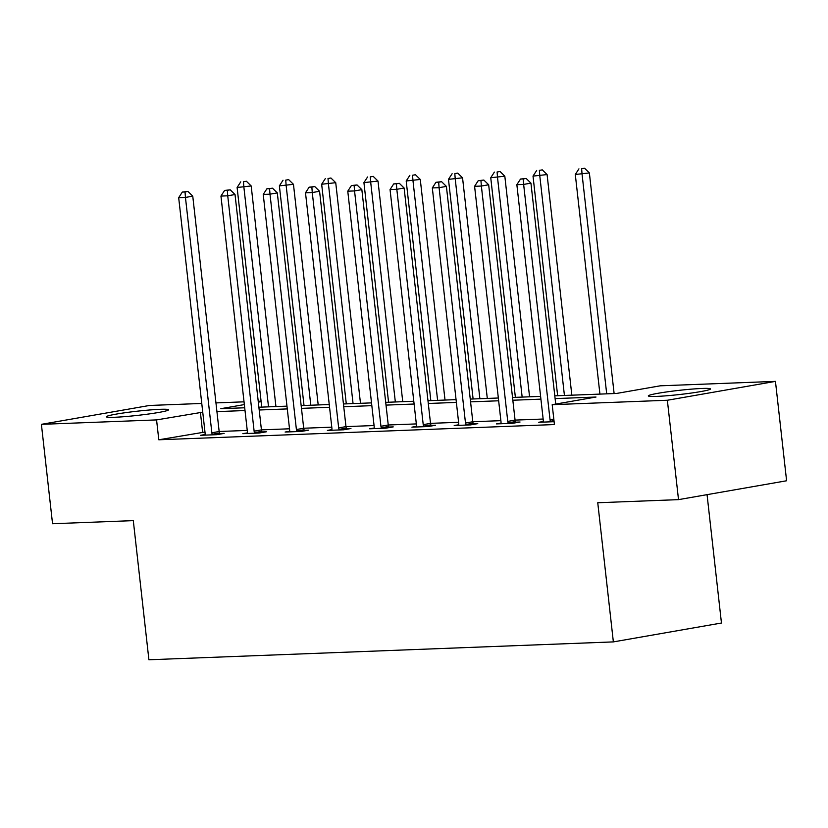 <?xml version="1.0" encoding="UTF-8"?>
<svg xmlns="http://www.w3.org/2000/svg" width="828" height="828" viewBox="0 0 828 828"><rect width="100%" height="100%" fill="white"/><g stroke="black" fill="none" stroke-linecap="round" stroke-linejoin="round"><path stroke-width="1.24" d="M656.614 396.405A31.278 2.101 173.6 0 1 648.324 395.919A31.278 2.101 173.6 0 1 667.948 391.747A31.278 2.101 173.6 0 1 702.196 388.456A31.278 2.101 173.6 0 1 710.486 388.943A31.278 2.101 173.6 0 1 690.862 393.114A31.278 2.101 173.6 0 1 656.614 396.405M114.657 417.271A31.278 2.101 173.6 0 1 106.367 416.774A31.278 2.101 173.6 0 1 125.991 412.603A31.278 2.101 173.6 0 1 160.228 409.311A31.278 2.101 173.6 0 1 168.529 409.798A31.278 2.101 173.6 0 1 148.905 413.969A31.278 2.101 173.6 0 1 114.657 417.271M707.06 494.658L721.457 623.018L613.362 641.897L148.905 659.771L133.298 520.626L52.547 523.731L41.4 424.34L149.485 405.472L201.763 403.453M215.953 402.905L244.032 401.828M258.222 401.28L261.079 401.176M554.801 395.836L616.467 393.466L660.289 385.807L775.453 381.377L667.358 400.255L552.193 404.685L596.015 397.036L555.112 398.61M667.358 400.255L678.515 499.636L786.6 480.768L775.453 381.377M204.971 432.04L158.8 439.782L554.429 424.557L552.193 404.685M543.147 419.03L515.068 420.106A4.005 2.701 -99.9 0 0 515.43 421.597L515.875 422.735M500.878 420.655L472.798 421.742A4.005 2.701 -99.9 0 0 473.161 423.222L473.606 424.36M458.608 422.28L430.519 423.367A4.005 2.701 -99.9 0 0 430.881 424.857L431.326 425.985M416.329 423.915L388.249 424.992M374.059 425.54L345.98 426.617A4.005 2.701 -99.9 0 0 346.342 428.107L346.787 429.246M331.79 427.165L303.7 428.242A4.005 2.701 -99.9 0 0 304.062 429.732L304.507 430.87M289.51 428.79L261.431 429.877A4.005 2.701 -99.9 0 0 261.793 431.357L262.238 432.495M247.241 430.415L219.161 431.502A4.005 2.701 -99.9 0 0 219.523 432.982L219.969 434.12M205.054 434.514L200.573 435.3L216.832 434.669L224.129 433.396L219.741 433.561M247.23 433.499L247.324 432.909L242.842 433.665L259.102 433.044L266.409 431.771L262.021 431.937M289.5 431.874L289.593 431.284L285.111 432.04L301.371 431.419L308.678 430.146L304.29 430.312M331.873 429.628L327.391 430.415L343.651 429.794L350.948 428.511L346.559 428.687M374.049 428.625L374.142 428.035L369.661 428.79L385.92 428.159L393.228 426.886L388.839 427.062M416.422 426.379L411.93 427.165L428.19 426.534L435.497 425.261L431.109 425.426M458.588 425.364L458.691 424.774L454.21 425.54L470.47 424.909L477.766 423.636L473.378 423.801M500.961 423.129L496.479 423.905L512.739 423.284L520.046 422.011L515.658 422.176M543.137 422.114L543.23 421.524L538.749 422.28L554.108 421.69M678.515 499.636L597.754 502.751L613.362 641.897M158.8 439.782L156.564 419.91L41.4 424.34M202.736 412.168L156.564 419.91M540.922 399.148L512.832 400.234M498.653 400.783L470.563 401.859M456.373 402.408L428.293 403.484M414.103 404.033L386.014 405.109M371.834 405.658L343.744 406.745M329.554 407.283L301.475 408.37M287.285 408.918L259.195 409.995M245.016 410.543L216.926 411.619M244.343 404.581L220.838 408.69L244.705 407.769M258.885 407.221L286.974 406.144M301.164 405.596L329.244 404.519M343.434 403.971L371.513 402.884M385.703 402.346L413.793 401.259M427.983 400.711L456.062 399.634M470.252 399.086L498.332 398.009M512.522 397.461L540.612 396.384M261.13 401.652L258.315 402.139M202.612 432.133L200.386 412.261M211.854 432.785L219.161 431.512L192.758 196.153L185.451 197.437L211.854 432.785A4.005 2.701 -99.9 0 0 212.216 434.265L212.444 434.835M185.037 191.961L187.956 191.454L182.326 192.065L185.037 191.961L185.451 197.437L178.682 197.695L205.085 433.044A4.005 2.701 -99.9 0 1 205.054 434.534L204.961 435.124M192.758 196.153L187.956 191.454M182.326 192.065L178.682 197.695M275.931 406.569L251.184 185.958L237.108 187.49L261.741 407.117M268.52 406.848L243.887 187.231L243.463 181.756L246.382 181.249L243.463 181.756M237.108 187.49L240.751 181.86M246.382 181.249L251.184 185.958M254.124 431.16L261.431 429.887L235.028 194.528L227.731 195.801L254.124 431.16A4.005 2.701 -99.9 0 0 254.486 432.64L254.713 433.21M227.307 190.337L230.225 189.819L224.595 190.44L227.307 190.337L227.731 195.801L220.952 196.07L247.355 431.419A4.005 2.701 -99.9 0 1 247.324 432.909M235.028 194.528L230.225 189.819M224.595 190.44L220.952 196.07M296.403 429.535L303.7 428.252L277.308 192.903L270 194.176L296.403 429.535A4.005 2.701 -99.9 0 0 296.766 431.005L296.983 431.585M269.576 188.712L272.505 188.194L266.875 188.815L269.576 188.712L270 194.176L263.232 194.435L289.624 429.794A4.005 2.701 -99.9 0 1 289.593 431.284M277.308 192.903L272.505 188.194M266.875 188.815L263.232 194.435M318.2 404.944L293.464 184.333L279.378 185.865L304.011 405.482M310.79 405.223L286.157 185.607L285.732 180.131L288.651 179.624L285.732 180.131M279.378 185.865L283.021 180.235M288.651 179.624L293.464 184.333M360.48 403.308L335.733 182.698L321.657 184.24L346.29 403.857M353.059 403.598L328.426 183.982L328.012 178.506L330.931 177.999L328.012 178.506M321.657 184.24L325.3 178.61M330.931 177.999L335.733 182.698M338.673 427.9L345.98 426.627L319.577 191.278L312.27 192.551L338.673 427.9A4.005 2.701 -99.9 0 0 339.035 429.38L339.263 429.96M311.856 187.076L314.775 186.569L309.144 187.18L311.856 187.076L312.27 192.551L305.501 192.81L331.893 428.169A4.005 2.701 -99.9 0 1 331.873 429.66L331.78 430.249M319.577 191.278L314.775 186.569M309.144 187.18L305.501 192.81M380.942 426.275L388.249 425.002L361.846 189.653L354.55 190.926L380.942 426.275A4.005 2.701 -99.9 0 0 381.304 427.755L381.532 428.335M354.125 185.451L357.044 184.944L351.414 185.555L354.125 185.451L354.55 190.926L347.77 191.185L374.173 426.534A4.005 2.701 -99.9 0 1 374.142 428.035M388.249 425.002A4.005 2.701 -99.9 0 0 388.611 426.482L389.056 427.621M361.846 189.653L357.044 184.944M351.414 185.555L347.77 191.185M423.222 424.65L430.519 423.377L404.126 188.028L396.819 189.302L423.222 424.65A4.005 2.701 -99.9 0 0 423.584 426.13L423.801 426.71M396.395 183.826L399.324 183.319L393.693 183.93L396.395 183.826L396.819 189.302L390.05 189.56L416.443 424.909A4.005 2.701 -99.9 0 1 416.412 426.399L416.318 426.989M404.126 188.028L399.324 183.319M393.693 183.93L390.05 189.56M402.75 401.683L378.003 181.073L363.927 182.615L388.56 402.232M395.339 401.973L370.706 182.346L370.282 176.881L373.2 176.364L370.282 176.881M363.927 182.615L367.57 176.985M373.2 176.364L378.003 181.073M445.019 400.059L420.272 179.448L406.196 180.98L430.829 400.607M437.608 400.348L412.975 180.721L412.551 175.246L415.47 174.739L412.551 175.246M406.196 180.98L409.839 175.36M415.47 174.739L420.272 179.448M487.299 398.434L462.552 177.823L448.476 179.355L473.109 398.982M479.878 398.713L455.245 179.096L454.82 173.621L457.749 173.114L454.82 173.621M448.476 179.355L452.119 173.725M457.749 173.114L462.552 177.823M529.568 396.809L504.821 176.198L490.745 177.73L515.378 397.347M522.157 397.088L497.514 177.471L497.1 171.996L500.019 171.489L497.1 171.996M490.745 177.73L494.388 172.1M500.019 171.489L504.821 176.198M571.837 395.173L547.091 174.563L533.015 176.105L557.648 395.722M564.427 395.463L539.794 175.846L539.37 170.371L542.288 169.864L539.37 170.371M533.015 176.105L536.658 170.475M542.288 169.864L547.091 174.563M465.491 423.025L472.798 421.752L446.395 186.393L439.088 187.677L465.491 423.025A4.005 2.701 -99.9 0 0 465.853 424.505L466.081 425.074M438.674 182.201L441.593 181.694L435.963 182.305L438.674 182.201L439.088 187.677L432.319 187.935L458.712 423.284A4.005 2.701 -99.9 0 1 458.691 424.774M446.395 186.393L441.593 181.694M435.963 182.305L432.319 187.935M507.761 421.4L515.068 420.127L488.665 184.768L481.368 186.041L507.761 421.4A4.005 2.701 -99.9 0 0 508.123 422.87L508.351 423.45M480.944 180.576L483.862 180.059L478.232 180.68L480.944 180.576L481.368 186.041L474.589 186.31L500.992 421.659A4.005 2.701 -99.9 0 1 500.961 423.149L500.868 423.739M488.665 184.768L483.862 180.059M478.232 180.68L474.589 186.31M555.723 404.064L530.945 183.143L523.638 184.416L550.04 419.775A4.005 2.701 -99.9 0 0 550.403 421.245L550.62 421.825M523.213 178.941L526.142 178.434L520.512 179.055L523.213 178.941L523.638 184.416L516.858 184.675L543.261 420.034A4.005 2.701 -99.9 0 1 543.23 421.524M530.945 183.143L526.142 178.434M520.512 179.055L516.858 184.675M614.117 393.548L589.37 172.938L575.294 174.48L599.927 394.097M606.696 393.838L582.063 174.211L581.639 168.746L584.568 168.229L581.639 168.746M575.294 174.48L578.938 168.85M584.568 168.229L589.37 172.938M212.216 434.265L219.523 432.982M254.486 432.64L261.793 431.357M296.766 431.005L304.062 429.732M339.035 429.38L346.342 428.107M381.304 427.755L388.611 426.482M423.584 426.13L430.881 424.857M465.853 424.505L473.161 423.222M508.123 422.87L515.43 421.597M550.04 419.775L553.818 419.113M550.403 421.245L553.984 420.624"/></g></svg>
